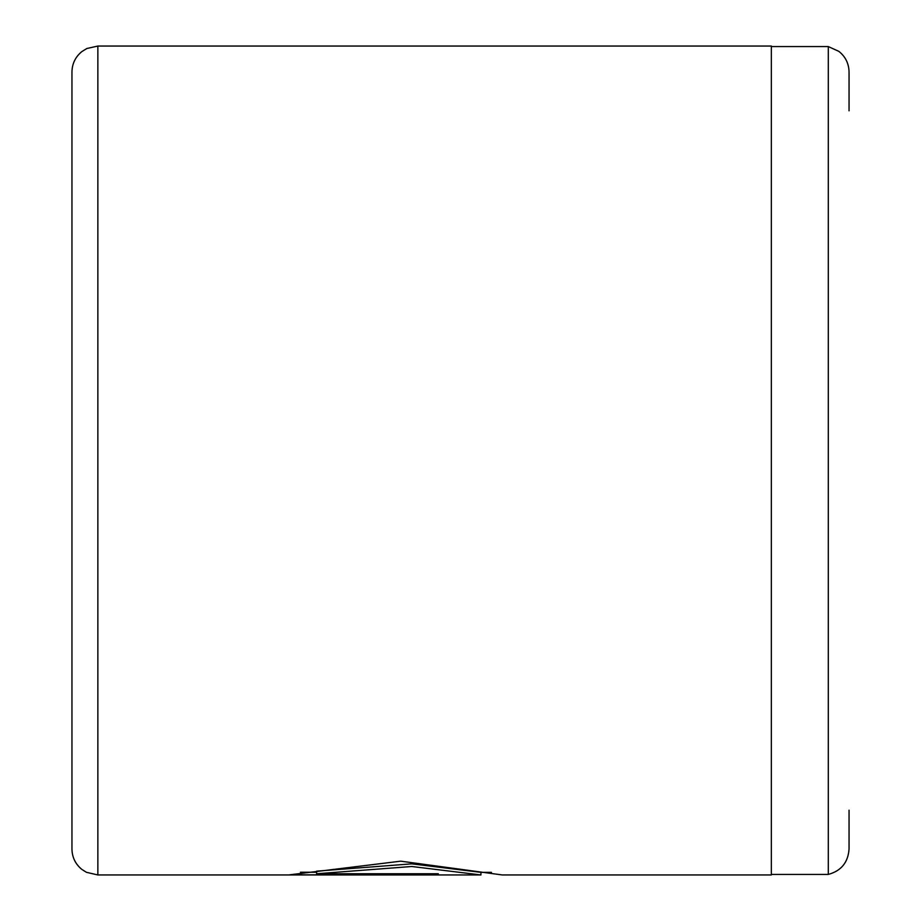 <?xml version="1.0" encoding="UTF-8"?>
<svg xmlns="http://www.w3.org/2000/svg" width="921" height="921" viewBox="0 0 921 921"><rect width="100%" height="100%" fill="white"/><g stroke="black" fill="none" stroke-linecap="round" stroke-linejoin="round"><path stroke-width="1.38" d="M771.338 874.432L828.301 874.432L828.301 46.568L838.87 51.369C845.466 56.653 848.851 63.514 849.047 71.953L849.047 110.808M316.617 873.753L316.617 871.151L411.722 863.852L480.935 872.36L480.935 874.95L411.768 866.5L316.617 873.753L438.292 873.753L438.292 874.823L289.608 874.823L400.739 861.17L502.244 874.95L771.338 874.95L771.338 46.05L97.856 46.05L97.856 874.95L86.459 872.314L81.819 869.389C75.418 864.117 72.137 857.336 71.953 849.047L71.953 71.953C72.137 63.664 75.418 56.883 81.819 51.611L86.827 48.514L97.856 46.05M71.953 810.192L71.953 849.047M849.047 810.192L849.047 849.047C848.126 862.413 841.218 870.875 828.301 874.432M438.292 873.753L438.292 874.823M300.43 872.233L316.617 872.233M480.935 874.95L97.856 874.95M491.446 872.36L480.935 872.36M771.338 46.568L828.301 46.568"/></g></svg>
